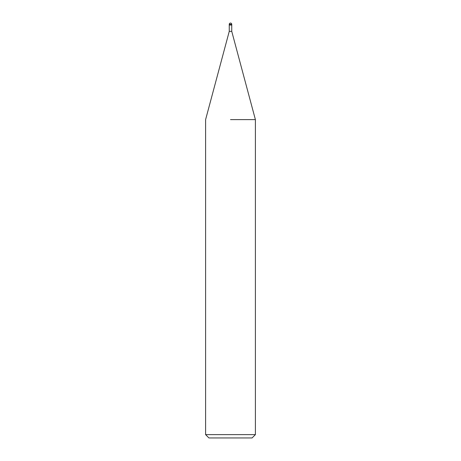 <?xml version="1.0" encoding="UTF-8"?>
<svg xmlns="http://www.w3.org/2000/svg" width="461" height="461" viewBox="0 0 461 461"><rect width="100%" height="100%" fill="white"/><g stroke="black" fill="none" stroke-linecap="round" stroke-linejoin="round"><path stroke-width="0.69" d="M229.255 24.295L231.745 24.295A1.245 1.245 0 0 0 230.5 23.05A1.245 1.245 0 0 0 229.255 24.295L229.255 31.348L231.745 31.348L255.394 119.606L255.394 434.631L205.606 434.631L208.925 437.95L252.075 437.95L255.394 434.631M230.5 25.044L231.745 25.044L231.745 31.348M230.5 119.606L255.394 119.606L230.5 119.606M229.255 25.044L231.122 25.044M229.255 31.348L205.606 119.606L205.606 434.631M231.745 24.295L231.745 25.044"/></g></svg>
